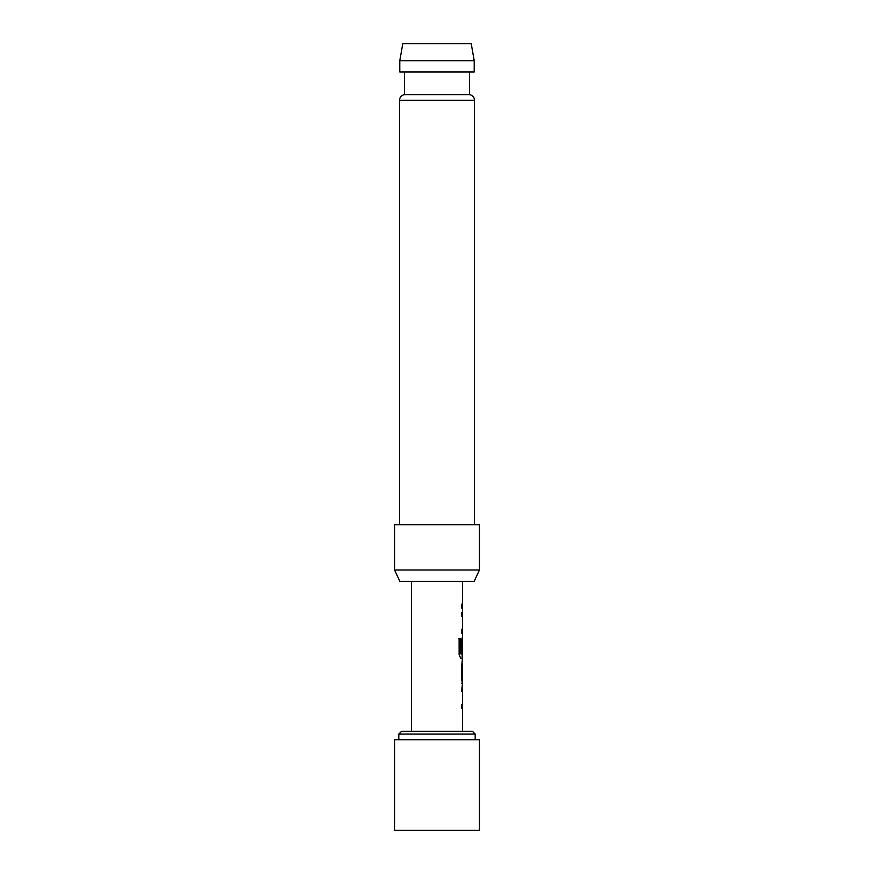 <?xml version="1.0" encoding="UTF-8"?>
<svg xmlns="http://www.w3.org/2000/svg" width="874" height="874" viewBox="0 0 874 874"><rect width="100%" height="100%" fill="white"/><g stroke="black" fill="none" stroke-linecap="round" stroke-linejoin="round"><path stroke-width="1.31" d="M437 830.3L394.556 830.3L394.556 739.754L479.444 739.754L479.444 830.3L437 830.3M401.636 731.265L472.364 731.265L475.194 734.094L398.806 734.094L401.636 731.265M475.194 739.754L475.194 734.094M398.806 739.754L398.806 734.094M399.789 60.677L402.783 43.7L471.217 43.7L474.211 60.677L399.789 60.677L399.789 71.996L474.211 71.996L474.211 60.677M474.495 524.717L474.495 100.248L399.505 100.248C399.724 97.167 401.374 95.299 404.465 94.632L469.535 94.632L469.535 71.996M479.444 569.99L474.167 581.308L399.833 581.308L394.556 569.99L479.444 569.99L479.444 524.717L394.556 524.717L394.556 569.99M462.466 731.265L462.466 708.388L461.68 708.399L461.68 704.531L462.466 704.531L462.466 691.531L461.68 691.542L462.466 683.304L461.68 679.699L461.669 666.196L462.466 658.209L460.674 658.22L459.123 654.615L459.112 638.391L460.773 638.391L460.773 653.676L462.466 653.938L462.466 640.937L462.346 652.168L461.669 652.168L461.68 641.101L462.466 637.496L462.466 633.126L461.68 633.126L461.68 629.258L462.466 629.269L462.466 616.268L461.68 616.268L461.68 612.412L462.466 612.412L462.466 608.031L461.68 608.031L461.68 604.174L462.466 604.174L462.466 581.308M411.534 731.265L411.534 581.308M462.466 604.174L461.691 604.174M461.691 666.447L462.466 666.447L462.368 679.448L462.466 666.447M461.691 683.304L462.466 683.304M461.406 691.542L462.466 691.531M462.466 653.938L460.86 653.938M462.466 629.269L461.406 629.258M461.406 612.412L462.324 612.412M458.872 638.391L460.511 638.391L460.773 653.676M460.412 658.22L462.324 658.209M462.062 641.199L462.062 652.168M461.417 666.447L462.084 666.447L462.368 679.448M461.406 708.399L462.324 708.388M474.495 100.248C474.276 97.167 472.626 95.299 469.535 94.632M404.465 94.632L404.465 71.996M399.505 524.717L399.505 100.248M462.182 608.031L462.182 604.174M462.182 633.126L462.182 629.269M462.182 616.268L462.182 612.412M462.182 658.209L462.182 653.938M462.182 640.937L462.182 637.769M462.182 683.031L462.182 679.448M462.182 666.447L462.182 662.853M462.182 708.388L462.182 704.531M462.182 691.531L462.182 687.674"/></g></svg>

